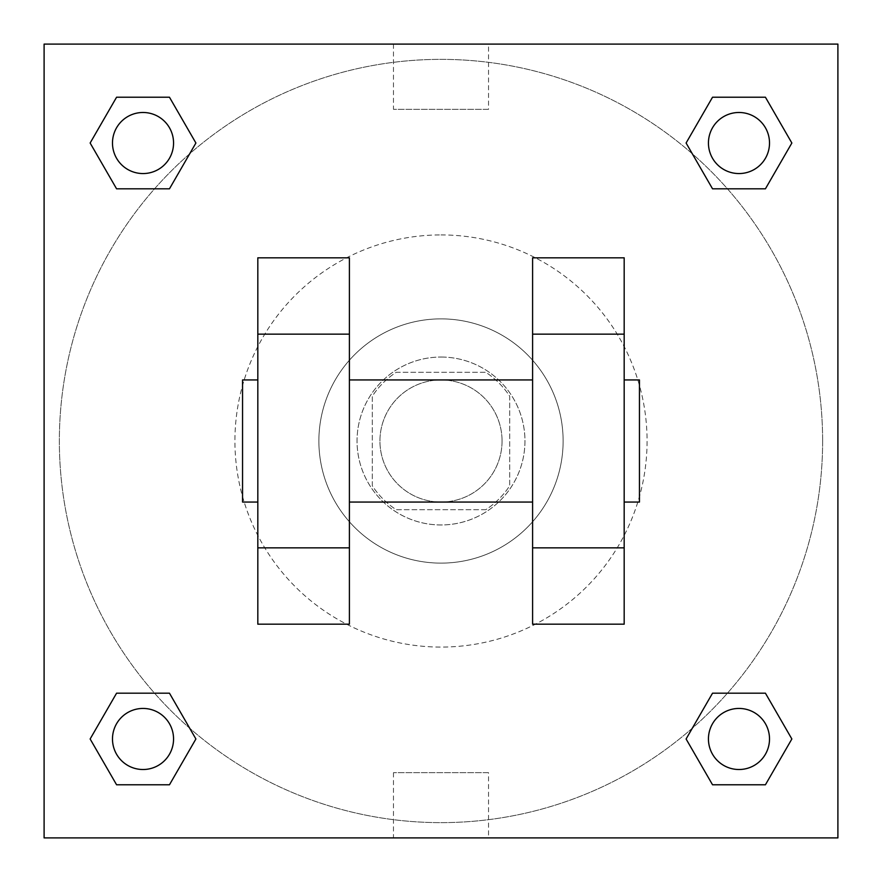 <?xml version="1.0" encoding="UTF-8"?>
<svg xmlns="http://www.w3.org/2000/svg" width="882" height="882" viewBox="0 0 882 882"><rect width="100%" height="100%" fill="white"/><g stroke="black" fill="none" stroke-linecap="round" stroke-linejoin="round"><path stroke-width="0.66" stroke-dasharray="4.41 3.31" d="M502.056 441A61.056 61.056 0 0 0 410.472 388.124A61.056 61.056 0 0 0 410.472 493.876A61.056 61.056 0 0 0 502.056 441A61.056 61.056 0 0 0 410.472 388.124A61.056 61.056 0 0 0 410.472 493.876A61.056 61.056 0 0 0 502.056 441M485.784 509.697L396.216 509.697A82.004 82.004 0 0 1 372.303 485.784L372.303 396.216A82.004 82.004 0 0 1 396.216 372.303L485.784 372.303A82.004 82.004 0 0 1 509.697 396.216L509.697 485.784A82.004 82.004 0 0 1 485.784 509.697L396.216 509.697A82.004 82.004 0 0 1 372.303 485.784L372.303 396.216A82.004 82.004 0 0 1 396.216 372.303L485.784 372.303A82.004 82.004 0 0 1 509.697 396.216L509.697 485.784A82.004 82.004 0 0 1 485.784 509.697M441 357.045A83.955 83.955 0 0 1 513.71 482.983A83.955 83.955 0 0 1 368.29 482.983A83.955 83.955 0 0 1 441 357.045A83.955 83.955 0 0 0 357.045 441A83.955 83.955 0 0 0 441 524.955A83.955 83.955 0 0 0 524.955 441A83.955 83.955 0 0 0 441 357.045M441 318.876A122.124 122.124 0 0 1 546.763 502.056A122.124 122.124 0 0 1 335.237 502.056A122.124 122.124 0 0 1 441 318.876A122.124 122.124 0 0 1 546.763 502.056A122.124 122.124 0 0 1 335.237 502.056A122.124 122.124 0 0 1 441 318.876M441 234.921A206.079 206.079 0 0 1 619.473 544.04A206.079 206.079 0 0 1 262.527 544.04A206.079 206.079 0 0 1 441 234.921A206.079 206.079 0 0 0 234.921 441A206.079 206.079 0 0 0 441 647.079A206.079 206.079 0 0 0 647.079 441A206.079 206.079 0 0 0 441 234.921M154.559 188.814L116.578 188.814L154.559 188.814L116.578 188.814L90.14 143.016L116.578 97.218L169.465 97.218L195.903 143.016L169.465 188.814L195.903 143.016L169.465 188.814L195.903 143.016L169.465 97.218L195.903 143.016M169.465 693.186L195.903 738.984L169.465 693.186L195.903 738.984L169.465 693.186L195.903 738.984L169.465 784.782L116.578 784.782L90.14 738.984L116.578 693.186L154.559 693.186M44.1 837.9L44.1 44.1L837.9 44.1L837.9 837.9L44.1 837.9L44.1 44.1L837.9 44.1L837.9 837.9L44.1 837.9L44.1 44.1L837.9 44.1L837.9 837.9L44.1 837.9M712.535 188.814L686.097 143.016L712.535 188.814L686.097 143.016L712.535 188.814L686.097 143.016L712.535 97.218L765.422 97.218L791.86 143.016L765.422 188.814L727.441 188.814M686.097 738.984L712.535 693.186L686.097 738.984L712.535 693.186L686.097 738.984L712.535 784.782L686.097 738.984L712.535 784.782L686.097 738.984L712.535 784.782L765.422 784.782L712.535 784.782L765.422 784.782L791.86 738.984L765.422 784.782M727.441 693.186L765.422 693.186L727.441 693.186L765.422 693.186L791.86 738.984M482.983 44.1L399.017 44.111L482.983 44.1M822.63 441A381.63 381.63 0 0 0 250.179 110.493A381.63 381.63 0 0 0 250.179 771.507A381.63 381.63 0 0 0 822.63 441A381.63 381.63 0 0 0 250.179 110.493A381.63 381.63 0 0 0 250.179 771.507A381.63 381.63 0 0 0 822.63 441M173.556 738.984A30.528 30.528 0 0 0 127.758 712.535A30.528 30.528 0 0 0 127.758 765.422A30.528 30.528 0 0 0 173.556 738.984A30.528 30.528 0 0 0 127.758 712.535A30.528 30.528 0 0 0 127.758 765.422A30.528 30.528 0 0 0 173.556 738.984A30.528 30.528 0 0 0 127.758 712.535A30.528 30.528 0 0 0 127.758 765.422A30.528 30.528 0 0 0 173.556 738.984A30.528 30.528 0 0 0 127.758 712.535A30.528 30.528 0 0 0 127.758 765.422A30.528 30.528 0 0 0 173.556 738.984A30.528 30.528 0 0 0 127.758 712.535A30.528 30.528 0 0 0 127.758 765.422A30.528 30.528 0 0 0 173.556 738.984M173.556 143.016A30.528 30.528 0 0 0 127.758 116.578A30.528 30.528 0 0 0 127.758 169.465A30.528 30.528 0 0 0 173.556 143.016A30.528 30.528 0 0 0 127.758 116.578A30.528 30.528 0 0 0 127.758 169.465A30.528 30.528 0 0 0 173.556 143.016A30.528 30.528 0 0 0 127.758 116.578A30.528 30.528 0 0 0 127.758 169.465A30.528 30.528 0 0 0 173.556 143.016A30.528 30.528 0 0 0 127.758 116.578A30.528 30.528 0 0 0 127.758 169.465A30.528 30.528 0 0 0 173.556 143.016A30.528 30.528 0 0 0 127.758 116.578A30.528 30.528 0 0 0 127.758 169.465A30.528 30.528 0 0 0 173.556 143.016M769.512 143.016A30.528 30.528 0 0 0 723.714 116.578A30.528 30.528 0 0 0 723.714 169.465A30.528 30.528 0 0 0 769.512 143.016A30.528 30.528 0 0 0 723.714 116.578A30.528 30.528 0 0 0 723.714 169.465A30.528 30.528 0 0 0 769.512 143.016A30.528 30.528 0 0 0 723.714 116.578A30.528 30.528 0 0 0 723.714 169.465A30.528 30.528 0 0 0 769.512 143.016A30.528 30.528 0 0 0 723.714 116.578A30.528 30.528 0 0 0 723.714 169.465A30.528 30.528 0 0 0 769.512 143.016A30.528 30.528 0 0 0 723.714 116.578A30.528 30.528 0 0 0 723.714 169.465A30.528 30.528 0 0 0 769.512 143.016M708.444 738.984A30.528 30.528 0 0 1 754.242 712.535A30.528 30.528 0 0 1 754.242 765.422A30.528 30.528 0 0 1 708.444 738.984A30.528 30.528 0 0 1 754.242 712.535A30.528 30.528 0 0 1 754.242 765.422A30.528 30.528 0 0 1 708.444 738.984M488.529 837.9L393.471 837.9L488.529 837.9L488.529 772.687L393.471 772.687L488.529 772.687M44.1 441L44.1 399.017L44.111 441M837.9 441L837.9 399.017L837.889 441M488.529 44.1L393.471 44.1L488.529 44.1L488.529 109.313L393.471 109.313L488.529 109.313M44.1 482.983L44.111 399.017L44.1 482.983M441 837.9L482.983 837.9L441 837.889M837.9 399.017L837.889 482.983L837.9 399.017M90.14 143.016L116.578 188.814L90.14 143.016L116.578 188.814L90.14 143.016L116.578 97.218L169.465 97.218L116.578 97.218L90.14 143.016L116.578 97.218M195.903 738.984L169.465 784.782L195.903 738.984L169.465 784.782L116.578 784.782L90.14 738.984L116.578 693.186M686.097 143.016L712.535 97.218L686.097 143.016L712.535 97.218L765.422 97.218L791.86 143.016L765.422 188.814M349.404 257.82L349.404 624.18L257.82 624.18L257.82 257.82L349.404 257.82M532.596 257.82L532.596 624.18L624.18 624.18L624.18 257.82L532.596 257.82M349.404 441L349.404 379.944L349.404 441M532.596 441L532.596 502.056L532.596 441M624.18 379.944L624.18 502.056L624.18 379.944M639.45 379.944L639.45 502.056M257.82 441L257.82 379.944L257.82 441M242.55 502.056L242.55 379.944M769.512 738.984A30.528 30.528 0 0 0 723.714 712.535A30.528 30.528 0 0 0 723.714 765.422A30.528 30.528 0 0 0 769.512 738.984A30.528 30.528 0 0 0 723.714 712.535A30.528 30.528 0 0 0 723.714 765.422A30.528 30.528 0 0 0 769.512 738.984A30.528 30.528 0 0 0 723.714 712.535A30.528 30.528 0 0 0 723.714 765.422A30.528 30.528 0 0 0 769.512 738.984M169.465 784.782L116.578 784.782L90.14 738.984M712.535 97.218L765.422 97.218L791.86 143.016M393.471 772.687L393.471 837.9M393.471 44.1L393.471 109.313"/><path stroke-width="1.32" d="M195.903 143.016L169.465 188.814L116.578 188.814L90.14 143.016L116.578 97.218L169.465 97.218L195.903 143.016L169.465 188.814L154.559 188.814M154.559 693.186L169.465 693.186L195.903 738.984L169.465 784.782L116.578 784.782L90.14 738.984L116.578 693.186L169.465 693.186M727.441 188.814L712.535 188.814L686.097 143.016L712.535 97.218L765.422 97.218L791.86 143.016L765.422 188.814L712.535 188.814M686.097 738.984L712.535 693.186L765.422 693.186L791.86 738.984L765.422 784.782L712.535 784.782L686.097 738.984L712.535 693.186L727.441 693.186M44.1 44.1L837.9 44.1L837.9 837.9L44.1 837.9L44.1 44.1M349.404 257.82L349.404 624.18L257.82 624.18L257.82 257.82L349.404 257.82M532.596 624.18L532.596 257.82L624.18 257.82L624.18 624.18L532.596 624.18M624.18 502.056L639.45 502.056L639.45 379.944L624.18 379.944M257.82 379.944L242.55 379.944L242.55 502.056L257.82 502.056M257.82 334.146L349.404 334.146M532.596 334.146L624.18 334.146M257.82 547.854L349.404 547.854M532.596 547.854L624.18 547.854M765.422 784.782L712.535 784.782L765.422 784.782L791.86 738.984M712.535 693.186L765.422 693.186L712.535 693.186M769.512 738.984A30.528 30.528 0 0 0 723.714 712.535A30.528 30.528 0 0 0 723.714 765.422A30.528 30.528 0 0 0 769.512 738.984M90.14 738.984L116.578 693.186M169.465 784.782L116.578 784.782L169.465 784.782L195.903 738.984M173.556 738.984A30.528 30.528 0 0 0 127.758 712.535A30.528 30.528 0 0 0 127.758 765.422A30.528 30.528 0 0 0 173.556 738.984M686.097 143.016L712.535 97.218L765.422 97.218L712.535 97.218M791.86 143.016L765.422 188.814M769.512 143.016A30.528 30.528 0 0 0 723.714 116.578A30.528 30.528 0 0 0 723.714 169.465A30.528 30.528 0 0 0 769.512 143.016M90.14 143.016L116.578 97.218L169.465 97.218L116.578 97.218M169.465 188.814L116.578 188.814L169.465 188.814M173.556 143.016A30.528 30.528 0 0 0 127.758 116.578A30.528 30.528 0 0 0 127.758 169.465A30.528 30.528 0 0 0 173.556 143.016M349.404 502.056L532.596 502.056M349.404 379.944L532.596 379.944"/></g></svg>
